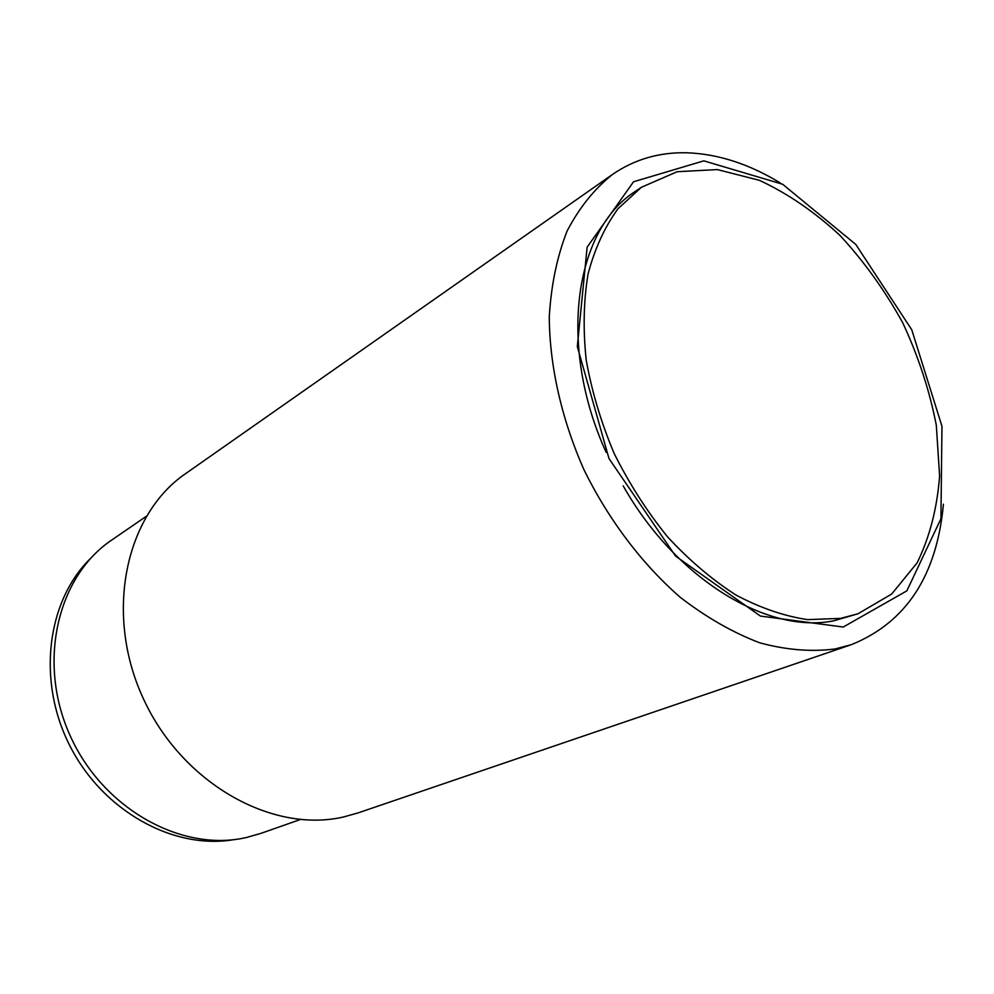 <?xml version="1.0" encoding="UTF-8"?>
<svg xmlns="http://www.w3.org/2000/svg" width="994" height="994" viewBox="0 0 994 994"><rect width="100%" height="100%" fill="white"/><g stroke="black" fill="none" stroke-linecap="round" stroke-linejoin="round"><path stroke-width="1.49" d="M146.23 516.358L111.75 540.028C57.366 576.483 36.94 662.414 70.077 735.51C102.73 808.805 181.728 852.479 246.276 837.544L260.788 833.419L300.238 819.541M703.839 160.854L633.538 181.765L587.131 247.158L577.315 346.558L608.987 458.532L675.547 556.068L760.398 616.056L843.223 627.04L906.851 590.858L940.933 518.756L941.964 426.289L911.746 329.735L855.784 244.437L782.651 184.263L703.839 160.854M858.008 613.77L891.705 594.027L917.114 562.865C929.676 537.232 937.18 508.22 939.603 475.815L936.298 425.171C929.502 390.356 918.319 356.225 902.726 322.789C884.921 290.484 863.96 261.31 839.843 235.292C814.372 211.722 787.546 193.395 759.366 180.312L717.345 169.576L677.187 171.713L641.366 187.294L617.945 208.815C604.7 226.992 594.76 248.662 588.1 273.835C583.577 300.66 582.956 329.424 586.224 360.126C591.79 391.387 601.084 422.462 614.118 453.351C629.103 483.469 646.846 511.227 667.347 536.611C689.016 560.094 711.915 579.577 736.007 595.058C760.311 607.943 784.167 616.131 807.563 619.622L840.626 618.38L858.008 613.77L834.041 620.741C767.741 634.545 675.845 579.167 623.188 485.867M606.166 452.357C557.435 345.502 574.47 229.602 635.576 191.233L641.366 187.294M780.203 182.921C749.327 164.085 718.413 154.045 687.475 152.803C659.755 151.983 634.793 159.177 612.565 174.385C594.337 188.947 579.167 207.858 567.065 231.117C557.062 256.626 551.136 285.203 549.272 316.85C549.57 365.854 561.486 418.872 583.975 469.727C608.527 519.738 641.987 563.933 680.256 597.319C706.386 617.436 732.876 632.606 759.727 642.807C786.229 649.989 811.39 652.039 835.196 648.945L851.436 644.634C906.18 622.443 936.845 575.638 943.418 504.231M851.436 644.634L358.002 812.93L343.601 816.956C271.747 833.705 181.616 783.011 143.086 698.061C104.022 613.348 125.455 514.631 185.642 473.604L612.565 174.385M91.1 557.87C47.004 600.239 36.517 680.468 69.891 745.835C103.003 811.352 173.975 850.193 234.199 839.582"/></g></svg>
